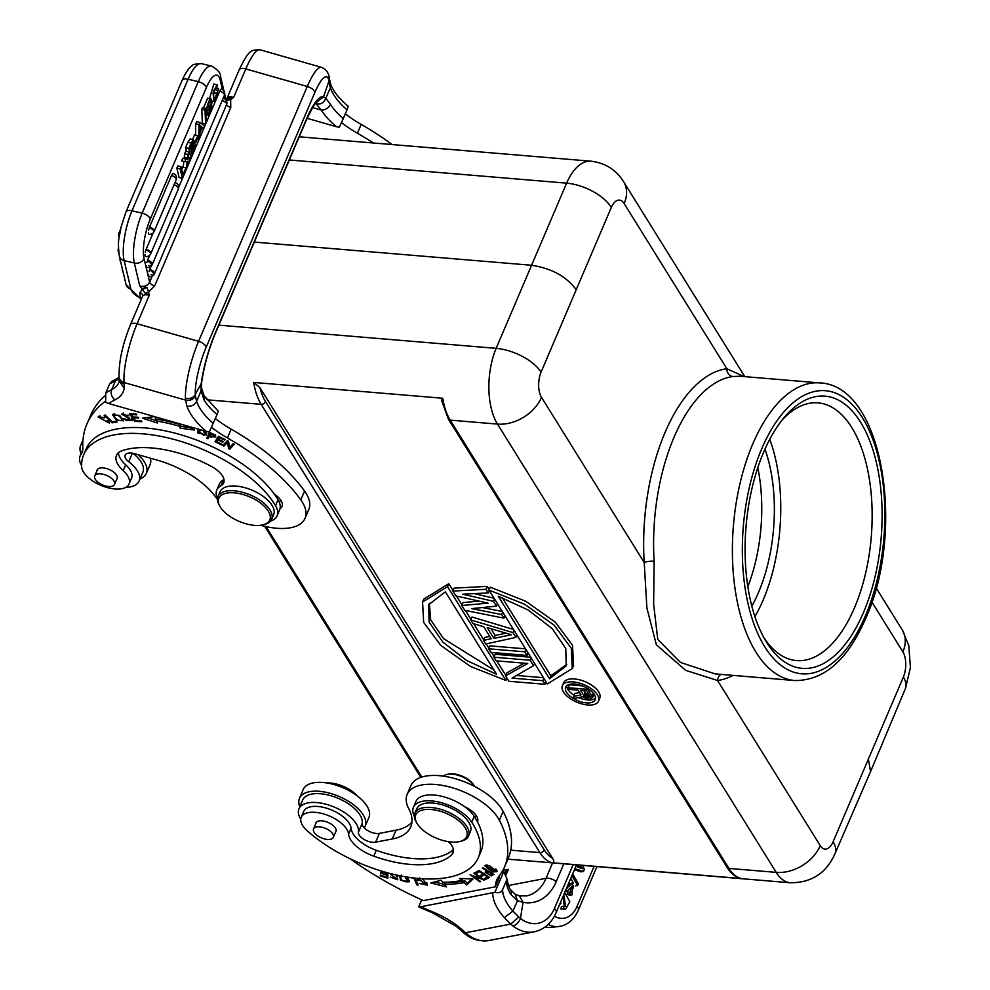 <?xml version="1.0" encoding="UTF-8"?>
<svg xmlns="http://www.w3.org/2000/svg" width="990" height="990" viewBox="0 0 990 990"><rect width="100%" height="100%" fill="white"/><g stroke="black" fill="none" stroke-linecap="round" stroke-linejoin="round"><path stroke-width="1.49" d="M515.901 637.399L512.919 632.585L470.757 619.938L472.997 623.552L483.739 626.732L491.213 638.748L483.467 640.382L485.719 643.995L515.901 637.399L516.929 634.998M448.383 419.129L441.404 400.059L442.765 398.252L253.7 382.437L259.9 387.597L552.432 858.12C554.227 860.916 554.19 862.463 552.333 862.748L741.015 878.501C735.459 877.14 730.818 873.44 727.093 867.401A3.638 2.636 -31.9 0 0 728.937 868.416L776.21 872.376L497.487 424.091L450.215 420.131A3.638 2.636 148.1 0 1 448.383 419.129L727.093 867.401M488.998 590.09L547.359 683.954L572.307 668.535L571.267 648.227L554.066 625.098L524.514 604.197L488.998 590.09L490.248 587.157L525.764 601.264L555.316 622.166L572.517 645.282L573.557 665.602L572.876 667.037M562.382 685.736L563.632 682.791A19.639 9.454 23.1 0 1 574.522 678.967A19.639 9.454 23.1 0 1 593.381 686.379A19.639 9.454 23.1 0 1 599.754 698.198L598.505 701.13A19.639 9.454 -156.9 0 0 592.131 689.325A19.639 9.454 -156.9 0 0 573.272 681.9A19.639 9.454 -156.9 0 0 562.382 685.736A19.639 9.454 -156.9 0 0 568.743 697.542A19.639 9.454 -156.9 0 0 587.615 704.967A19.639 9.454 -156.9 0 0 598.505 701.13M543.473 677.705L516.607 675.452M530.764 657.261L495.186 654.279L493.936 657.224L496.176 660.825L527.732 663.461L505.531 675.861L508.885 681.269L545.069 684.288L546.084 681.9M505.531 675.861L506.781 672.928L524.255 663.176M525.529 648.846L489.951 645.864L488.701 648.797L490.941 652.41L527.125 655.429L528.14 653.041M470.757 619.938L472.007 617.005L513.464 629.442M483.467 640.382L484.716 637.449L489.741 636.384M482.415 607.551L502.301 611.486M474.185 593.616L494.06 598.232M489.233 589.545L487.253 586.365L486.003 589.298L452.814 591.08L455.808 595.893L488.045 603.145L461.786 605.509L464.78 610.323L503.947 618.156L504.962 615.768M452.814 591.08L454.064 588.147L487.253 586.365M461.786 605.509L463.035 602.576L479.086 601.128M505.754 675.316L496.782 660.875M494.171 656.679L491.547 652.46M488.936 648.264L486.214 643.884M483.702 639.837L473.703 623.762M470.993 619.406L465.424 610.459M462.021 604.977L456.464 596.042M453.049 590.535L448.779 583.679L423.831 599.099L422.582 602.031L423.621 622.351L440.822 645.468L470.374 666.369L505.89 680.476L447.529 586.625L448.779 583.679M443.409 776.148A17.845 8.601 23.1 0 1 446.886 774.452A17.845 8.601 23.1 0 1 447.356 774.353A17.845 8.601 23.1 0 1 474.321 786.159L473.542 784.86A16.397 7.895 -156.9 0 0 448.792 774.019A16.397 7.895 -156.9 0 0 448.359 774.118A16.397 7.895 -156.9 0 0 447.925 774.23M868.539 759.974L870.557 771.594L835.003 853.64A36.42 17.783 23.4 0 0 833.097 841.785L903.338 677.123A18.216 9.034 94.8 0 0 902.892 651.865L871.93 602.068M744.146 376.584L726.858 368.738L624.17 203.581A18.216 9.034 94.8 0 0 611.313 207.442L541.072 372.116A18.216 9.034 94.8 0 0 541.518 397.361L644.205 562.518L646.903 608.009L656.358 644.787L685.662 670.341L717.552 680.489L820.24 845.646A18.216 9.034 94.8 0 0 833.097 841.785M739.951 376.237L732.947 376.522A7.289 6.287 82.5 0 1 726.858 368.738A156.63 77.74 -85.2 0 0 665.589 431.244A156.63 77.74 -85.2 0 0 644.205 562.518A7.289 1.782 176.5 0 1 654.13 561.281L653.635 604.321L657.781 639.453L680.452 662.421L715.102 673.881M721.067 674.388A7.289 6.287 -97.5 0 0 717.552 680.489A156.63 77.74 -85.2 0 0 733.107 675.39M766.631 642.362A136.595 67.803 -85.2 0 1 765.629 640.703A136.595 67.803 -85.2 0 1 763.698 452.022A136.595 67.803 -85.2 0 1 784.303 417.347A136.595 67.803 -85.2 0 1 860.558 422.161A136.595 67.803 -85.2 0 1 863.478 612.501A136.595 67.803 -85.2 0 1 766.631 642.362M781.914 420.28A129.306 64.177 -85.2 0 1 818.062 402.868A129.306 64.177 -85.2 0 1 851.746 427.507A129.306 64.177 -85.2 0 1 854.519 607.687A129.306 64.177 -85.2 0 1 796.517 660.59A129.306 64.177 -85.2 0 1 763.76 637.424M754.912 616.621A129.306 64.177 94.8 0 0 763.129 600.051A129.306 64.177 94.8 0 0 769.737 439.325M764.961 449.138A116.56 57.853 -85.2 0 1 758.476 592.552A116.56 57.853 -85.2 0 1 751.831 606.152M757.796 467.701A116.56 57.853 -85.2 0 1 747.846 586.662M575.871 289.253C565.921 276.099 550.972 268.092 531.061 265.221L254.306 242.08M373.44 142.993A167.558 80.722 -156.9 0 0 357.415 133.217A72.852 35.096 23.1 0 1 341.525 122.562M215.35 418.547A72.852 35.096 -156.9 0 0 231.177 429.165A167.558 80.722 23.1 0 1 304.561 491.065A50.997 24.564 23.1 0 1 309.697 503.18A50.997 24.564 23.1 0 1 308.781 509.516L305.019 518.327A50.997 24.564 23.1 0 1 260.729 525.257M211.538 427.321A72.852 35.096 -156.9 0 0 227.428 437.976A167.558 80.722 23.1 0 1 300.799 499.863A50.997 24.564 23.1 0 1 305.935 511.991A50.997 24.564 23.1 0 1 305.019 518.327M81.638 465.696A32.051 15.444 23.1 0 1 79.559 459.855A32.051 15.444 23.1 0 1 80.141 455.87A32.051 15.444 23.1 0 1 81.069 454.274A36.42 17.548 -156.9 0 0 82.121 452.455A36.42 17.548 -156.9 0 0 82.814 448.396A218.555 105.287 23.1 0 1 86.934 424.029L90.696 415.218A218.555 105.287 23.1 0 1 105.076 395.678M132.92 453.272A32.051 15.444 23.1 0 1 143.439 468.233A32.051 15.444 23.1 0 1 142.869 472.218L139.107 481.029A32.051 15.444 23.1 0 1 125.779 487.402M278.809 501.212A18.216 8.774 -156.9 0 0 281.21 500.866M217.466 499.368A50.997 24.564 23.1 0 1 215.436 496.77A65.563 31.581 -156.9 0 0 157.361 460.177L134.714 453.692A10.927 5.259 -156.9 0 0 125.186 455.177A10.927 5.259 -156.9 0 0 128.725 461.748A32.051 15.444 23.1 0 1 139.677 477.044A32.051 15.444 23.1 0 1 139.107 481.029M86.934 424.029A218.555 105.287 23.1 0 1 105.348 401.222M107.167 420.564L108.009 422.445L99.371 417.508L104.754 417.557L98.035 416.926L109.42 423.052L108.442 420.589L107.167 420.564M199.225 429.4L197.79 430.774L197.753 432.952L206.465 434.957L206.489 432.754L205.4 431.17M206.836 438.149L208.049 438.681L209.138 436.343L215.758 437.11L214.335 434.585L209.496 432.42L206.836 438.149M154.477 416.617L142.424 418.151L157.447 423.027L156.593 421.01A122.748 59.14 23.1 0 1 180.019 426.356L180.192 428.212L194.399 430.007L186.095 425.65M179.772 423.844L179.833 424.425A126.398 60.885 -156.9 0 0 155.715 418.931L154.774 416.703M134.751 421.344L141.768 421.703L141.137 420.787L135.37 420.503L133.551 417.867L138.749 418.127L138.117 417.223L132.92 416.951L131.286 414.587L136.83 414.872L136.199 413.956L129.405 413.61L134.751 421.344L135.209 420.28M214.966 441.726L221.698 444.943L222.106 444.312L216.575 441.664L217.788 439.845L222.775 442.245L223.196 441.614L218.196 439.226L219.285 437.592L224.619 440.142L225.039 439.523L218.518 436.392L214.966 441.726M222.861 445.525L223.975 446.119L227.477 442.282L228.579 448.544L229.779 449.163L234.234 444.3L233.12 443.718L229.618 447.542L228.517 441.28L227.316 440.661L222.861 445.525M119.691 415.478L112.526 414.773L116.375 420.119L123.577 420.861L119.691 415.478M112.093 422.841L117.067 422.099L116.127 421.196L112.204 421.777L105.163 415.058L104.123 415.206L112.093 422.841L112.575 421.728M124.344 418.869L125.965 420.255L132.202 420.688L122.946 414.785L128.75 415.738L121.634 414.167L128.725 418.127L130.556 420.366L124.344 418.869M131.658 418.275L130.556 420.366M223.975 479.556A21.854 10.531 23.1 0 1 223.431 479.89A32.781 15.79 -156.9 0 0 219.31 484.184L216.798 490.062A32.781 15.79 -156.9 0 0 217.503 498.552M270.505 521.161A32.781 15.79 -156.9 0 0 277.113 515.79L279.613 509.912A32.781 15.79 -156.9 0 0 280.034 508.65A18.216 8.774 -156.9 0 0 282.039 506.422A18.216 8.774 -156.9 0 0 282.373 504.157A18.216 8.774 -156.9 0 0 274.391 494.22A107.093 51.591 -156.9 0 0 171.332 432.222A107.093 51.591 -156.9 0 0 86.192 448.854L83.68 454.732A107.093 51.591 -156.9 0 0 81.675 466.909A25.493 12.288 -156.9 0 0 106.858 487.464A25.493 12.288 -156.9 0 0 129.059 484.023A25.493 12.288 -156.9 0 0 123.193 470.658A29.143 14.033 23.1 0 1 116.474 455.388A29.143 14.033 23.1 0 1 122.253 450.648A83.049 40.008 23.1 0 1 178.138 452.925A83.049 40.008 23.1 0 1 211.204 466.315A21.854 10.531 23.1 0 1 223.678 482.897A21.854 10.531 23.1 0 1 220.931 485.768A32.781 15.79 -156.9 0 0 216.798 490.062M129.059 484.023L131.571 478.145A25.493 12.288 -156.9 0 0 125.693 464.793A29.143 14.033 23.1 0 1 118.429 452.752M109.346 421.95L108.12 422.161M99.458 417.31L98.814 416.208M104.061 418.003L104.371 417.31M108.591 420.911L108.058 422.161M198.322 429.982L198.866 431.912M205.041 434.746L206.687 433.991M206.13 432.036L203.915 435.6L199.052 431.281L201.576 430.081M203.061 430.502L205.19 434.462M207.64 436.417L208.803 436.912L208.049 438.681M214.607 436.305L215.795 436.083M208.803 436.912L209.88 434.585L209.138 436.343L211.489 437.37L211.786 436.689L211.489 437.37L209.138 436.343L209.88 434.585L209.138 436.343M209.447 435.674L210.66 432.927L210.4 433.62L213.865 435.192L214.471 436.615L209.447 435.674L210.4 433.62M214.162 434.486L213.865 435.192M156.705 420.775L146.854 417.594M189.733 427.556L180.935 426.443L180.762 424.586L180.019 426.356M180.192 428.212L180.935 426.443M180.762 424.586A122.748 59.14 -156.9 0 0 179.871 424.339M162.249 420.144A122.748 59.14 -156.9 0 0 157.348 419.253L156.593 421.01M131.286 414.587L131.645 413.721M133.551 417.867L133.91 417M216.03 440.117L217.033 440.587M221.983 444.25L221.698 444.943M224.619 440.142L224.916 439.461M219.285 437.592L219.582 436.912M218.196 439.226L219.384 436.813M222.775 442.245L223.072 441.552M217.788 439.845L218.666 438.149M216.575 441.664L218.542 438.087M224.185 444.077L223.975 446.119M229.779 449.163L233.652 443.99M228.579 448.544L229.494 446.861M227.477 442.282L228.022 441.02M228.344 441.206L229.333 446.775M224.718 444.349L227.849 440.934M113.256 414.068L113.9 415.33M122.29 420.057L123.589 419.797M122.908 418.485L122.277 419.958C119.109 421.418 116.288 419.97 113.813 415.602C116.87 414.129 119.691 415.577 122.277 419.958L122.797 418.758M114.568 413.845L113.961 415.231M113.813 415.602L114.617 413.647M122.599 413.535L123.181 414.228M127.673 415.825L128.019 415.008M132.041 419.574L131.051 419.711M277.113 515.79A32.781 15.79 -156.9 0 0 275.529 505.655A107.093 51.591 -156.9 0 0 176.963 440.241A107.093 51.591 -156.9 0 0 83.68 454.732M280.034 508.65A32.781 15.79 -156.9 0 0 278.042 499.777A107.093 51.591 -156.9 0 0 274.391 494.22M220.176 506.756L219.409 505.469A29.143 14.033 23.1 0 1 218.023 496.485L220.028 491.782A29.143 14.033 23.1 0 1 245.409 487.835A29.143 14.033 23.1 0 1 273.636 514.652L271.631 519.342A29.143 14.033 23.1 0 1 264.194 524.564L262.721 524.91A27.683 13.34 -156.9 0 0 268.08 510.778A27.683 13.34 -156.9 0 0 242.971 494.48A27.683 13.34 -156.9 0 0 220.176 506.756A27.683 13.34 -156.9 0 0 245.681 523.698A27.683 13.34 -156.9 0 0 262.721 524.91M218.023 496.485A29.143 14.033 23.1 0 1 243.404 492.537A29.143 14.033 23.1 0 1 271.631 519.342M96.859 470.993A10.927 5.259 23.1 0 1 97.07 470.04A10.927 5.259 23.1 0 1 106.586 468.555A10.927 5.259 23.1 0 1 117.167 478.615A10.927 5.259 23.1 0 1 116.622 479.42M95.51 479.704A10.742 5.173 -156.9 0 0 105.831 486.053A10.742 5.173 -156.9 0 0 114.493 484.407A10.742 5.173 -156.9 0 0 113.726 480.682A10.742 5.173 -156.9 0 0 103.393 474.334A10.742 5.173 -156.9 0 0 94.731 475.98A10.742 5.173 -156.9 0 0 95.51 479.704M392.04 144.552A167.558 80.722 -156.9 0 0 361.177 124.406A72.852 35.096 23.1 0 1 345.337 113.788M499.294 875.791A72.852 35.096 -156.9 0 0 499.146 877.994L495.384 886.805A72.852 35.096 -156.9 0 1 496.782 879.937A72.852 35.096 -156.9 0 1 499.146 875.977A167.558 80.722 23.1 0 0 504.566 866.894L508.315 858.082A167.558 80.722 23.1 0 0 503.13 811.429L499.368 820.24A167.558 80.722 23.1 0 1 504.566 866.894M300.75 819.126A32.051 15.444 23.1 0 1 298.955 808.805L302.705 799.994A32.051 15.444 23.1 0 1 324.101 794.19A32.051 15.444 23.1 0 1 354.284 808.335A32.051 15.444 23.1 0 1 362.192 823.371A10.927 5.259 -156.9 0 0 367.909 830.684A10.927 5.259 -156.9 0 0 379.38 833.37L396.025 830.177L392.275 838.988A65.563 31.581 -156.9 0 0 410.751 826.885A65.563 31.581 -156.9 0 0 408.721 808.62A50.997 24.564 23.1 0 1 407.137 794.426L410.9 785.615A50.997 24.564 23.1 0 1 444.931 776.383A50.997 24.564 23.1 0 1 492.933 798.893A50.997 24.564 23.1 0 1 503.13 811.429M396.025 830.177A65.563 31.581 -156.9 0 0 411.927 822.183M474.383 816.552A18.216 8.774 -156.9 0 0 476.66 816.218M495.384 886.805L423.423 900.591A218.555 105.287 23.1 0 1 350.002 858.701M298.955 808.805A32.051 15.444 23.1 0 1 341.525 810.686A32.051 15.444 23.1 0 1 350.522 817.146A32.051 15.444 23.1 0 1 358.43 832.182A10.927 5.259 -156.9 0 0 364.159 839.495A10.927 5.259 -156.9 0 0 375.631 842.168L379.38 833.37M392.275 838.988L375.631 842.168M407.137 794.426A50.997 24.564 23.1 0 1 441.169 785.181A50.997 24.564 23.1 0 1 489.184 807.704A50.997 24.564 23.1 0 1 499.368 820.24M482.984 867.747L482.402 868.168L486.808 870.841L485.162 872.252L491.399 875.94L493.849 874.331L482.984 867.747M492.389 871.943L497.029 871.683L489.555 865.668L484.865 865.904L492.389 871.943L492.661 871.324M474.544 872.908L473.826 873.205L481.573 878.798L470.101 874.752L479.952 881.88L480.67 881.583L472.935 875.989L484.407 880.036L474.544 872.908M441.095 880.221L430.799 882.969L446.527 886.891L444.547 884.454A126.398 60.885 -156.9 0 0 464.087 882.61L466.711 884.986L472.948 878.996L459.533 878.476L461.773 880.506A122.748 59.14 23.1 0 1 442.79 882.3L441.095 880.221M479.012 870.507L475.25 872.574L476.475 873.378L479.568 871.683L483.108 874.021L480.323 875.544L481.536 876.348L484.333 874.826L487.513 876.93L484.543 878.563L485.768 879.368L489.407 877.375L479.012 870.507M399.651 875.705L400.48 880.061L409.118 881.892L406.853 877.029M409.056 877.363L414.055 878.279L416.852 884.887L418.176 885.122L415.243 878.155M395.616 874.826L397.794 876.398L397.027 874.974M389.54 873.341L396.507 879.231L390.258 877.066L397.782 879.801L392.164 875.507L391.83 873.465M386.409 872.499L386.422 874.17L380.643 872.376L380.655 873.168L386.422 874.962L386.446 877.029L380.284 875.111L380.284 875.903L387.82 878.254L387.783 872.883M418.028 878.439L417.433 880.246L418.881 880.654L419.117 879.33L425.972 884.602L419.29 883.377L427.346 885.147L422.47 878.774M418.881 880.654L419.451 878.563M453.395 849.618A83.049 40.008 23.1 0 1 376.274 850.311A29.143 14.033 -156.9 0 1 351.079 828.271A25.493 12.288 -156.9 0 0 328.965 808.966A25.493 12.288 -156.9 0 0 303.72 811.454L301.208 817.319A25.493 12.288 23.1 0 1 308.397 812.617A25.493 12.288 23.1 0 1 333.667 818.037A25.493 12.288 23.1 0 1 348.567 834.149A29.143 14.033 -156.9 0 0 373.775 856.189A83.049 40.008 -156.9 0 0 432.816 863.527A83.049 40.008 -156.9 0 0 451.935 854.494A21.854 10.531 -156.9 0 0 453.061 852.836A21.854 10.531 -156.9 0 0 448.321 841.649M478.331 857.625L480.831 851.759A107.093 51.591 -156.9 0 0 477.465 821.849A18.216 8.774 -156.9 0 0 477.502 821.774A18.216 8.774 -156.9 0 0 473.294 812.233A18.216 8.774 -156.9 0 0 464.817 806.838A32.781 15.79 -156.9 0 0 415.949 801.442L413.436 807.32A32.781 15.79 23.1 0 1 422.68 801.269A32.781 15.79 23.1 0 1 471.735 822.195A107.093 51.591 23.1 0 1 478.331 857.625A107.093 51.591 23.1 0 1 448.148 877.4A107.093 51.591 23.1 0 1 307.42 830.981A25.493 12.288 23.1 0 1 301.208 817.319M491.399 875.94L492.921 873.762M486.078 871.373L486.87 872.215M487.08 870.222L485.682 871.646L486.808 870.841M486.597 872.834L488.095 871.621L491.981 873.972L490.199 875.111L486.597 872.834L487.748 870.631M488.095 871.621L488.355 871.002M492.24 873.353L490.842 874.776L491.981 873.972M495.817 870.73L496.93 870.594M485.719 865.235L486.375 866.163M486.659 867.809L486.226 866.51L495.322 869.851L495.668 871.089L486.659 867.809M483.64 880.357L483.924 879.689M479.952 881.88L480.224 881.261M481.573 878.798L481.845 878.179M461.773 880.506L462.342 878.588M471.908 878.959L467.453 883.229L464.842 880.852A126.398 60.885 23.1 0 1 445.302 882.696L444.547 884.454L434.573 881.966M466.711 884.986L467.453 883.229M464.087 882.61L464.842 880.852M485.768 879.368L486.511 877.61L488.293 876.633M487.513 876.93L487.785 876.298M484.333 874.826L484.593 874.195M481.536 876.348L483.875 873.725M483.108 874.021L483.38 873.39M479.568 871.683L479.828 871.052M476.475 873.378L477.217 871.621L479.111 870.581M407.806 881.236L409.266 880.84M399.935 875.766L400.554 877.363M408.61 878.984L407.336 881.83C402.658 881.83 400.554 879.999 401.037 876.323L401.556 876.076M404.984 876.707L407.756 881.36M401.408 875.036L401.173 876.002M416.852 884.887L417.471 883.439M396.507 876.125L396.94 875.123M396.73 878.712L397.634 878.662M380.284 875.903L380.581 875.197M386.892 875.964L387.808 876.249M386.446 877.029L387.177 873.205L386.422 874.962M380.655 873.168L380.952 872.462M386.422 874.17L387.053 872.685M417.433 880.246L418.188 878.452M419.24 878.786L418.188 878.476M427.42 884.07L426.084 884.355M425.972 884.602L426.801 882.548M414.352 816.255A32.781 15.79 23.1 0 1 413.436 807.32M464.817 806.838A32.781 15.79 23.1 0 1 474.235 816.329A107.093 51.591 23.1 0 1 477.465 821.849M335.437 832.343A10.927 5.259 -156.9 0 0 335.981 831.538A10.927 5.259 -156.9 0 0 330.969 823.952A10.927 5.259 -156.9 0 0 318.966 820.945A10.927 5.259 -156.9 0 0 315.884 822.962A10.927 5.259 -156.9 0 0 315.674 823.915M417.075 823.433L416.295 822.133A29.143 14.033 23.1 0 1 414.909 813.149L416.79 808.743A29.143 14.033 23.1 0 1 425.007 803.373A29.143 14.033 23.1 0 1 457.034 811.379A29.143 14.033 23.1 0 1 470.399 831.612L468.518 836.018A29.143 14.033 23.1 0 1 461.08 841.228L459.608 841.574A27.683 13.34 -156.9 0 0 459.942 821.787A27.683 13.34 -156.9 0 0 423.559 809.783A27.683 13.34 -156.9 0 0 417.075 823.433A27.683 13.34 -156.9 0 0 458.877 841.735A27.683 13.34 -156.9 0 0 459.608 841.574M319.213 836.81A10.742 5.173 -156.9 0 0 333.308 837.33A10.742 5.173 -156.9 0 0 327.64 829.434A10.742 5.173 -156.9 0 0 313.545 828.902A10.742 5.173 -156.9 0 0 319.213 836.81M414.909 813.149A29.143 14.033 23.1 0 1 423.126 807.778A29.143 14.033 23.1 0 1 455.153 815.785A29.143 14.033 23.1 0 1 468.518 836.018M357.328 795.985A23.314 11.237 -156.9 0 0 326.774 782.942M354.123 793.695A25.493 12.288 -156.9 0 0 330.635 783.684M549.549 678.732L566.243 665.862L565.773 648.512L552.222 628.638L528.202 610.038L498.279 596.265L549.549 678.732L550.811 675.799L566.8 664.364M502.215 597.638L550.811 675.799M574.571 684.003A16.063 7.734 23.1 0 1 590.003 690.067A16.063 7.734 23.1 0 1 595.213 699.732A16.063 7.734 23.1 0 1 586.303 702.875A16.063 7.734 23.1 0 1 570.871 696.799A16.063 7.734 23.1 0 1 565.661 687.134A16.063 7.734 23.1 0 1 574.571 684.003M578.568 697.579A16.063 7.734 -156.9 0 0 587.565 699.93A16.063 7.734 -156.9 0 0 595.522 698.136M566.614 685.798A16.063 7.734 -156.9 0 0 574.039 695.19M582.38 685.872L569.361 684.783L568.099 687.716L569.151 689.399L578.024 690.141L580.994 694.918L573.519 696.428L574.769 693.483L579.509 692.53M593.456 693.359L593.851 694.547L592.602 697.48L587.961 689.374L568.099 687.716M593.369 693.248L592.144 696.119M573.519 696.428L574.745 698.383L582.887 696.675L586.637 698.853L589.768 699.373L592.602 697.48M583.877 695.685L587.454 697.591L590.312 697.022L586.897 690.884L580.561 690.352L583.877 695.685L585.127 692.752L589.26 694.695M585.127 692.752L583.803 690.624M589.817 697.517L590.25 696.515M588.728 697.69L589.706 695.401M587.454 697.591L588.704 694.646M586.018 697.195L587.268 694.262M584.818 696.564L586.068 693.631M531.135 657.855L530.108 660.243L493.936 657.224M534.501 663.263L533.474 665.651L530.108 660.243M543.844 678.298L542.817 680.687L512.04 678.113L533.474 665.651M545.069 684.288L542.817 680.687M525.9 649.44L524.873 651.828L488.701 648.797M527.125 655.429L524.873 651.828M513.934 630.197L512.919 632.585M493.911 638.414L487.191 627.586L511.335 634.738L493.911 638.414L495.173 635.469L506.063 633.179M495.173 635.469L490.953 628.7M489.27 590.51L488.243 592.911L486.003 589.298M494.505 598.925L493.478 601.326L462.775 594.198L488.243 592.911M497.487 603.739L496.473 606.128L493.478 601.326M502.722 612.154L501.707 614.555L471.747 608.627L496.473 606.128M503.947 618.156L501.707 614.555M506.917 678.088L505.89 680.476M447.529 586.625L422.582 602.031M496.609 674.301L445.339 591.834L428.645 604.704L429.115 622.054L442.666 641.928L466.686 660.528L496.609 674.301M429.338 603.257L430.687 619.926L443.644 638.699L493.936 669.995M140.023 478.888A35.702 17.201 -156.9 0 0 146.334 473.356A35.702 17.201 -156.9 0 0 146.978 468.914A35.702 17.201 -156.9 0 0 138.155 454.682M82.801 442.344A35.702 17.201 -156.9 0 0 80.673 445.339A35.702 17.201 -156.9 0 0 80.029 449.782A35.702 17.201 -156.9 0 0 81.056 453.729M146.334 473.356L150.096 464.545A35.702 17.201 -156.9 0 0 150.74 460.115A35.702 17.201 -156.9 0 0 150.393 458.184M364.246 827.888A35.702 17.201 -156.9 0 0 365.149 826.279A35.702 17.201 -156.9 0 0 356.907 807.555A35.702 17.201 -156.9 0 0 323.309 791.802A35.702 17.201 -156.9 0 0 299.487 798.274A35.702 17.201 -156.9 0 0 299.871 806.664M365.149 826.279L368.911 817.468A35.702 17.201 -156.9 0 0 360.669 798.744A35.702 17.201 -156.9 0 0 327.059 782.991A35.702 17.201 -156.9 0 0 303.237 789.463L299.487 798.274M188.273 158.103L190.711 158.685L188.187 158.945L188.966 152.039L185.712 151.26L184.647 153.759L187.902 154.539L187.531 157.93L184.276 157.15L184.647 153.759M188.966 152.039L187.902 154.539M187.531 157.93L187.407 159.13L184.152 158.363L184.276 157.15M187.407 159.13L185.947 159.105L184.845 161.692L181.591 160.924L182.692 158.338L184.152 158.363M182.692 158.338L185.947 159.105M186.145 168.82L187.147 161.457L184.845 161.692M183.818 161.457L183.212 167.223M186.368 168.882L187.939 161.246L189.622 161.234L190.711 158.685M195.624 135.098L195.711 123.861L198.965 124.641L198.854 139.602L197.183 139.206M201.923 128.056L203.606 128.465L204.67 125.965L199.918 122.401L196.663 121.634L195.711 123.861M154.242 230.831A4.74 2.277 -156.9 0 0 149.527 227.056L148.599 230.262L149.465 227.205L154.242 230.831A4.74 2.277 23.1 0 1 154.168 231.425A4.74 4.74 0 0 1 149.082 234.246A4.727 1.386 -76.6 0 1 148.525 233.454L148.426 232.477M149.527 227.056L171.518 175.502A4.727 1.386 -76.6 0 1 173.262 173.51A4.74 4.74 0 0 1 176.146 179.871A4.74 2.277 -156.9 0 0 176.232 179.289A4.74 2.277 -156.9 0 0 171.518 175.502M150.864 253.094A4.74 2.277 -156.9 0 0 146.136 249.319L145.208 252.524L146.075 249.468L150.864 253.094A4.74 2.277 23.1 0 1 150.777 253.688A4.74 4.74 0 0 1 145.691 256.509A4.727 1.386 -76.6 0 1 145.134 255.717L145.035 254.739M146.136 249.319L153.128 232.947M148.809 265.444A4.74 2.277 -156.9 0 0 152.213 264.627A4.74 4.74 0 0 1 147.139 267.449A4.727 1.386 -76.6 0 1 146.57 266.656L146.483 265.691M146.854 262.499L147.547 260.42L152.213 264.627A4.74 2.277 -156.9 0 0 147.584 260.259L146.854 262.499M147.584 260.259L149.738 255.21M178.707 187.271L219.718 91.142A4.727 1.386 -76.6 0 1 221.451 89.15A4.74 4.74 0 0 1 224.346 95.51A4.74 2.277 -156.9 0 0 219.718 91.142M151 274.638A4.74 2.277 -156.9 0 0 154.403 273.822A4.74 4.74 0 0 1 149.317 276.643A4.727 1.386 -76.6 0 1 148.76 275.851L148.661 274.886M149.044 271.693L149.725 269.614L154.403 273.822A4.74 2.277 -156.9 0 0 149.762 269.453L149.044 271.693M149.762 269.453L151.173 266.149M176.851 168.09L179.091 177.532L182.346 178.299L180.106 168.857L176.851 168.09L177.792 165.887L181.046 166.654L182.977 174.772L185.91 167.867L182.667 167.1L181.69 169.377M205.586 124.047L202.331 123.28L201.799 109.358L202.542 107.613L205.796 108.393L206.341 122.302L205.586 124.047L205.054 110.138L201.799 109.358M203.519 107.848L207.591 98.208L210.845 98.988L211.427 99.804L210.548 102.032C209.076 102.143 208.135 104.061 207.739 107.811L212.058 102.539L208.296 115.372L207.516 114.345L208.296 115.372M206.167 111.61L206.786 110.608M187.853 142.3L190.142 138.922L193.397 139.689L191.107 143.067L187.853 142.3L185.551 147.708L186.429 151.433M213.481 95.114L214.31 89.533M209.447 98.654L213.852 83.952L217.639 85.115L216.377 87.33M193.929 142.201L195.723 142.622L198.136 136.991L197.802 135.605L194.56 134.838L192.567 139.491M223.876 98.307L223.703 98.369A4.74 4.74 0 0 1 226.537 104.717A4.74 2.277 -156.9 0 0 222.243 100.448M142.572 296.307L130.42 324.782A7.648 3.688 23.1 0 1 137.09 323.755L149.23 295.267L145.332 293.387L148.599 291.963L146.879 287.347L142.461 289.13L139.838 292.57A4.368 3.713 174.7 0 1 142.684 295.688L142.572 296.307A7.648 3.688 23.1 0 1 149.23 295.267L148.599 291.963L154.65 285.949L230.794 107.44L230.621 99.656L233.64 97.379A7.648 3.688 -156.9 0 0 228.678 97.119A7.648 3.688 -156.9 0 0 226.982 98.418L239.122 69.944C249.492 48.671 250.977 50.205 260.048 49.785A44.08 9.727 106 0 0 245.792 68.904A7.648 3.688 -156.9 0 0 239.122 69.944M225.869 99.099L226.685 100.225L230.621 99.656L228.641 98.084L227.576 98.505M226.636 98.926L225.72 98.802M228.641 98.084L233.64 97.379L245.792 68.904L307.271 86.477A44.08 9.727 -74 0 1 321.54 67.357C325.995 69.238 328.593 72.703 329.324 77.789A7.648 6.744 170.9 0 1 328.952 81.056L323.495 96.921L316.305 102.477M226.116 99.446L226.685 100.225M146.013 287.249L139.763 285.999L134.318 263.018L124.146 260.605L130.928 289.142C131.942 292.421 135.073 295.367 140.345 297.978L141.31 299.265M152.188 276.185L149.651 282.125C147.659 285.726 144.354 287.013 139.763 285.999L145.332 293.387M140.345 297.953A4.368 3.713 174.7 0 1 141.62 298.547M140.431 298.2L141.545 298.733M146.879 287.347L142.634 289.439M118.082 377.994A7.648 6.2 63.5 0 0 118.008 378.032A7.648 6.2 63.5 0 0 115.459 380.816A226.203 108.974 -156.9 0 0 109.581 384.009L105.831 392.82L105.608 402.2L108.492 403.462A218.555 105.287 23.1 0 1 115.026 399.849A7.648 6.2 -116.5 0 1 111.697 389.614A50.626 24.391 -156.9 0 0 118.812 382.586L119.246 381.014L124.208 388.179L124.084 382.536A44.08 9.727 106 0 1 137.09 323.755L198.569 341.327A7.648 3.688 23.1 0 1 206.118 347.416A36.42 8.044 -74 0 0 195.278 394.453L195.414 395.864C193.372 399.49 190.105 400.9 185.6 400.121L186.924 406.11C191.367 406.643 194.597 405.071 196.602 401.396L201.057 390.765L201.193 383.637A50.997 11.261 106 0 1 215.424 332.628A7.648 3.688 23.1 0 1 215.276 333.581C208.63 349.656 204.076 366.003 201.601 382.635A7.648 4.059 -172.2 0 1 201.193 383.637L195.278 394.453A7.648 6.188 177.8 0 1 185.452 398.24L185.6 400.121L124.084 382.536A7.648 6.485 174.7 0 1 119.097 377.079C118.689 361.993 122.463 344.57 130.42 324.782M312.568 107.588L321.255 110.076L315.612 103.232M307.11 118.33L336.427 126.708A72.852 35.096 23.1 0 1 321.255 110.076A7.648 5.47 -32.8 0 0 330.462 104.395A65.204 31.408 -156.9 0 0 343.27 118.627L339.285 127.252L336.427 126.708M343.27 118.627L347.032 109.828A65.204 31.408 23.1 0 1 330.375 87.875L325.834 98.245L330.462 104.395M329.324 77.802L329.125 82.368L330.363 87.875L330.598 84.076M348.307 106.351L348.307 106.363C338.79 98.258 332.875 90.783 330.561 83.94M348.096 106.598L347.032 109.828M186.924 406.11A72.852 35.096 -156.9 0 0 206.427 431.467L108.492 403.462M206.427 431.467L209.298 432.011L217.033 414.587A65.204 31.408 23.1 0 1 204.225 400.344L201.057 390.765L201.638 388.488L204.088 395.728L218.32 411.11M204.225 400.344A7.648 5.47 -32.8 0 0 204.088 395.74M218.109 411.357L217.033 414.587M109.581 384.009L111.425 381.645L119.134 377.475M105.831 392.82A226.203 108.974 23.1 0 1 111.697 389.614L115.459 380.816A50.626 24.391 -156.9 0 0 119.332 378.229M124.196 383.774A7.648 6.485 174.7 0 1 119.221 378.39M195.414 395.864L196.602 401.396A65.204 31.408 -156.9 0 0 213.283 423.386M316.404 103.962C320.896 104.581 324.039 102.675 325.834 98.245L323.495 96.921A50.997 11.261 106 0 0 306.591 118.887L215.424 332.628M329.125 82.368L328.952 81.056A36.42 8.044 -74 0 0 314.82 92.565L206.118 347.416M198.854 139.602L199.856 137.251L199.856 132.92L202.245 127.302L203.606 128.465M199.918 122.401L198.965 124.641M199.856 127.042A21.087 6.2 103.4 0 0 199.807 125.087L201.651 126.794L199.844 131.026L199.856 127.042M199.856 126.361L201.651 126.794M182.346 178.299L186.231 169.191L185.91 167.867M181.046 166.654L180.106 168.857M205.796 108.393L205.054 110.138M206.007 113.986L207.516 114.345L208.37 112.13C209.224 116.028 213.494 102.453 210.957 105.534L211.427 105.188M208.828 112.761L205.92 111.548M211.427 99.804C210.251 93.753 203.853 114.791 208.246 110.063L210.957 105.534M205.871 110.385L208.246 110.063M188.372 157.286L191.033 157.917L193.52 152.114L195.29 145.32L194.684 143.154L193.619 144.02L193.397 139.689M191.033 157.917L188.793 148.488L191.107 143.067M193.731 145.765L194.09 148.265L191.788 154.094L191.095 151.173L193.867 145.74M192.048 146.891L192.741 142.201L190.179 147.312L190.785 149.849L192.048 146.891L190.513 146.52M188.793 148.488L185.551 147.708M193.718 149.515L191.973 149.094M192.79 144.874L191.355 144.54M215.969 87.417L216.798 87.615C212.813 87.318 212.838 103.715 215.597 98.196L218.592 88.469L213.939 101.475L213.048 92.639L217.107 84.719M214.607 98.839L215.597 98.196L213.828 97.775M218.592 88.469L215.622 87.764M217.565 90.3L214.657 89.607M197.802 135.605L195.401 141.248L193.941 140.902M195.401 141.248L195.723 142.622M574.893 868.651L583.432 871.547L580.845 871.831L574.46 869.666M573.482 883.068L570.747 878.365M565.599 890.443L567.295 891.037L571.564 886.768L573.668 885.976L571.762 892.163L567.839 892.002L567.047 894.23L569.386 895.17L571.985 894.886L569.634 893.945L571.416 886.966M567.369 885.468L568.78 883.86L572.69 882.969L566.54 888.24M564.226 906.197L563.075 896.383M564.733 892.485L569.807 901.63L565.698 909.129L560.909 908.931L561.479 906.407L565.698 906.481L563.743 894.812M504.566 872.648L508.377 869.344L505.989 874.95M505.259 873.601L508.377 869.344L503.106 870.346A7.648 5.445 79.2 0 0 502.673 871.707M463.06 932.246L461.563 930.897A7.648 3.898 -47.9 0 0 464.062 931.392L465.56 932.741A44.08 31.408 79.2 0 0 489.011 940.5C478.752 941.738 470.101 938.99 463.06 932.246A7.648 3.898 -47.9 0 0 465.56 932.741L510.753 924.078L512.919 925.91A7.648 4.17 -52.2 0 0 520.443 918.423L523.067 902.323L519.342 895.839M464.062 931.392L458.283 926.491L456.192 926.343L432.506 912.83L432.803 911.926A218.555 105.287 23.1 0 1 420.787 906.753L494.889 892.337C498.799 893.289 501.361 892.398 502.574 889.663A65.204 31.408 -156.9 0 0 512.87 911.085L517.498 900.727L510.791 894.391A65.204 31.408 23.1 0 1 506.336 880.865L506.793 878.377L503.7 871.683L501.769 871.831M506.793 878.377C508.34 885.456 509.64 889.28 510.679 889.837A7.648 5.581 149 0 1 510.791 894.391M506.336 880.865L502.574 889.663M518.785 916.975L512.87 911.085L504.368 917.668L510.753 924.078L518.785 916.975L520.443 918.423A36.42 25.963 -100.8 0 0 554.4 908.56L573.148 864.604M419.401 907.174L420.787 906.753M418.733 906.791L421.703 899.823M503.7 871.683L494.889 892.337M515.159 894.267L517.498 900.727L523.067 902.323A50.997 36.345 79.2 0 0 556.194 881.706L563.817 863.824M582.491 865.384L584.385 869.307L583.432 871.547M580.425 865.211L581.155 866.708A21.087 14.033 83.8 0 0 582.306 868.762L577.306 866.795L578.073 865.013M578.952 867.413A21.087 14.033 -96.2 0 1 578.729 866.98L581.155 866.708M577.925 865.347L578.729 866.98M572.666 873.873L578.432 883.823L577.69 885.567L571.923 875.63M575.611 885.803L577.69 885.567M572.95 885.567L573.668 885.976L572.084 886.149M569.584 881.088L570.512 878.947M571.985 894.886L572.69 882.969M569.634 893.945L567.047 894.23M567.716 888.03L566.577 888.154M565.698 909.129L563.508 908.647L564.077 906.122M560.489 902.422L560.971 903.239L559.486 904.786M563.508 908.647L560.909 908.931M552.432 858.12A50.997 25.307 -85.2 0 1 544.277 849.927L265.555 401.655A50.997 25.307 -85.2 0 1 259.9 387.597M265.555 401.655A3.638 2.636 148.1 0 1 261.15 404.328A54.636 27.114 -85.2 0 1 253.7 382.437M510.741 850.175L539.872 852.6A3.638 2.636 -31.9 0 0 544.277 849.927M552.333 862.748A54.636 27.114 -85.2 0 1 539.872 852.6L261.15 404.328L207.021 399.799M266.087 526.618L421.802 777.063M502.846 870.408A21.495 10.358 23.1 0 1 503.106 870.346L507.882 859.147L790.441 882.771A54.636 27.114 -85.2 0 1 776.21 872.376A36.42 26.309 -31.9 0 0 820.24 845.646M442.765 398.252A54.636 27.114 94.8 0 0 450.215 420.131L728.937 868.416A54.636 27.114 94.8 0 0 741.399 878.551M541.518 397.361A36.42 26.309 148.1 0 1 497.487 424.091A54.636 27.114 -85.2 0 1 496.151 348.344L566.614 183.15L289.328 159.972M218.877 325.153L496.151 348.344A36.42 17.313 22.8 0 1 541.072 372.116M902.892 651.865A36.42 26.309 -31.9 0 0 902.311 629.999L876.187 587.973M744.789 376.646L623.601 181.715A36.42 26.309 148.1 0 1 624.17 203.581M654.13 561.281A149.342 74.126 -85.2 0 1 673.967 437.419A149.342 74.126 -85.2 0 1 674.524 436.107A149.342 74.126 -85.2 0 1 732.947 376.522M752.746 444.003A149.342 74.126 -85.2 0 1 753.303 442.703A149.342 74.126 -85.2 0 1 819.732 382.907C882.932 385.085 905.763 529.873 865.866 618.032C847.811 659.798 824.138 680.637 794.846 680.551A149.342 74.126 -85.2 0 1 736.288 596.487A149.342 74.126 -85.2 0 1 752.746 444.003M864.963 616.894A142.053 70.513 94.8 0 0 865.483 615.681A142.053 70.513 94.8 0 0 862.698 418.176A142.053 70.513 94.8 0 0 762.226 447.616A142.053 70.513 94.8 0 0 761.706 448.817A142.053 70.513 94.8 0 0 764.478 646.322A142.053 70.513 94.8 0 0 864.963 616.894M611.313 207.442A36.42 17.783 -156.6 0 0 566.614 183.15A54.636 27.114 -85.2 0 1 590.956 161.184C605.162 162.892 616.04 169.736 623.601 181.715M227.428 437.976L231.177 429.165M300.799 499.863L304.561 491.065M128.725 461.748L132.388 453.185M82.702 450.438L81.069 454.274M198.507 431.195L197.753 432.952M116.672 419.426L116.375 420.119M126.262 419.55L125.965 420.255M128.725 418.127L129.059 417.347M123.193 470.658L125.693 464.793M278.042 499.777L275.529 505.655M223.431 479.89L220.931 485.768M357.415 133.217L361.177 124.406M362.192 823.371L358.43 832.182M495.656 869.072L495.322 869.851M400.48 880.061L400.95 878.947M453.482 850.88L451.935 854.494M373.775 856.189L376.274 850.311M471.735 822.195L474.235 816.329M351.079 828.271L348.567 834.149M870.569 771.544L905.404 688.582A36.42 17.313 -157.2 0 0 903.338 677.123M224.656 98.814L224.037 96.228M222.478 89.62L220.201 80.042A29.143 8.563 103.4 0 0 206.378 87.528L150.282 219.062A29.143 8.563 103.4 0 0 144.305 240.384A29.143 8.563 103.4 0 0 144.057 258.551L149.651 282.125A5.099 2.463 -156.9 0 0 154.65 285.949M223.975 91.092L220.523 76.577A7.648 6.311 166.6 0 1 220.201 80.042M185.452 398.24A44.08 9.727 -74 0 1 198.569 341.327L307.271 86.477A7.648 3.688 -156.9 0 1 314.82 92.565M230.794 107.44A5.099 2.463 23.1 0 1 226.475 104.853M139.838 292.57L140.345 297.978M132.004 210.759A36.791 10.803 103.4 0 0 124.146 260.605A7.648 6.311 166.6 0 1 119.344 256.212C117.179 238.318 119.505 237.773 121.04 227.143L125.965 211.959A7.648 3.688 23.1 0 1 132.004 210.759L142.164 213.172L198.272 81.638L188.112 79.225L132.004 210.759M144.057 258.551A7.648 6.311 166.6 0 1 134.318 263.018A36.791 10.803 -76.6 0 1 134.628 240.087A36.791 10.803 -76.6 0 1 142.164 213.172A7.648 3.688 23.1 0 1 142.795 213.333A7.648 3.688 23.1 0 1 150.282 219.062M206.378 87.528A7.648 3.688 -156.9 0 0 198.891 81.799A7.648 3.688 -156.9 0 0 198.272 81.638A36.791 10.803 -76.6 0 1 211.575 66.045L201.416 63.632A36.791 10.803 103.4 0 0 188.112 79.225A7.648 3.688 -156.9 0 0 182.073 80.425C185.637 72.517 189.016 67.605 192.208 65.686C192.085 64.61 195.154 63.929 201.416 63.632M119.344 256.212L126.114 284.736A7.648 6.311 -13.4 0 0 130.928 289.142M115.026 399.849A58.274 28.079 -156.9 0 0 124.208 388.179M119.406 381.187A218.555 105.287 23.1 0 1 120.075 380.816M215.276 333.581L306.454 119.84A7.648 3.688 -156.9 0 0 306.591 118.887M118.911 233.442A4.74 2.277 23.1 0 1 118.998 232.848A4.74 2.277 23.1 0 1 119.988 232.068M150.777 253.688L178.336 189.078A4.74 2.277 -156.9 0 0 178.423 188.484A4.74 2.277 -156.9 0 0 174.042 184.808M207.801 106.685L208.89 106.945M208.086 115.323L206.044 114.828M192.493 147.881L194.09 148.265M214.125 92.763L217.379 93.543M554.425 916.158A29.143 19.392 83.8 0 0 577.034 906.432L594.124 866.361M515.307 894.354L519.267 895.826L526.544 895.863A43.35 30.888 79.2 0 0 546.047 878.303L552.618 862.884M556.194 881.706A7.648 3.688 23.1 0 0 546.047 878.303L508.464 885.505M577.034 906.432A7.648 3.688 23.1 0 1 578.395 910.045L596.933 866.596M578.395 910.045C573.841 919.945 567.245 925.44 558.583 926.541A36.791 24.478 -96.2 0 1 548.212 924.388M544.995 927.11A36.791 24.478 83.8 0 0 550.477 927.42L558.583 926.541M554.4 908.56A7.648 3.688 23.1 0 1 556.157 912.57C551.628 923.064 544.302 929.486 534.179 931.85A44.08 31.408 -100.8 0 1 512.919 925.91M492.76 892.968A72.852 35.096 -156.9 0 0 504.368 917.668M458.283 926.491A58.274 28.079 -156.9 0 0 432.803 911.926M571.379 883.575L568.78 883.86M569.968 885.184L567.74 885.431M264.676 526.296L420.8 777.385M739.926 376.237L819.732 382.907M715.04 673.881L794.846 680.551M299.215 136.793L590.956 161.184M80.141 455.87L82.801 449.633M100.126 415.738L99.371 417.508M108.751 420.676L108.009 422.445M199.807 429.524L199.052 431.281M215.226 434.845L214.471 436.615M123.688 413.016L122.946 414.785M114.493 484.407L117.377 477.663M94.731 475.98L97.614 469.223M486.969 864.74L486.226 866.51M496.423 869.319L495.668 871.089M397.262 877.474L396.507 879.231M419.624 877.895L418.881 879.652M448.359 774.118L446.886 774.452M467.713 809.127L467.998 808.446M333.308 837.33L336.192 830.585M313.545 828.902L316.429 822.146M902.311 629.999L908.771 645.529L910.441 667.569L905.404 688.582M790.441 882.771C811.577 882.771 826.44 873.056 835.003 853.64M572.307 668.535L573.557 665.602M82.974 439.944L80.673 445.339M226.104 100.077L224.705 94.161M220.523 76.577C220.931 73.26 217.949 69.746 211.575 66.045M125.965 211.959L182.073 80.425M126.114 284.736L141.261 299.388M260.048 49.785L321.54 67.357M119.097 377.079L119.221 381.261M201.601 382.623L201.626 388.377M306.454 119.84C317.939 96.191 315.909 104.42 316.998 101.871L315.451 102.255M329.559 79.386L330.611 84.125M118.454 248.465A4.74 4.74 0 0 0 118.713 252.537M122.29 268.624A4.74 4.74 0 0 0 123.02 271.693M120.099 259.43A4.74 4.74 0 0 0 120.83 262.499M120.594 229.111L118.998 232.848A4.74 4.74 0 0 0 119.196 236.969M154.168 231.425L176.146 179.871M178.336 189.078A4.74 4.74 0 0 0 175.465 182.717M152.213 264.627L224.346 95.51M226.537 104.717L154.403 273.822M208.185 115.36L204.93 114.58M208.803 101.772L212.058 102.539M194.684 143.154L193.83 142.956M213.939 101.475L210.684 100.695M544.785 927.259L550.477 927.42M576.502 864.889L556.157 912.57M489.011 940.5L534.179 931.85M461.563 930.885L456.18 926.331M432.506 912.83L419.327 907.137M510.679 889.837L515.245 894.317M564.708 891.322L567.295 891.037"/></g></svg>
